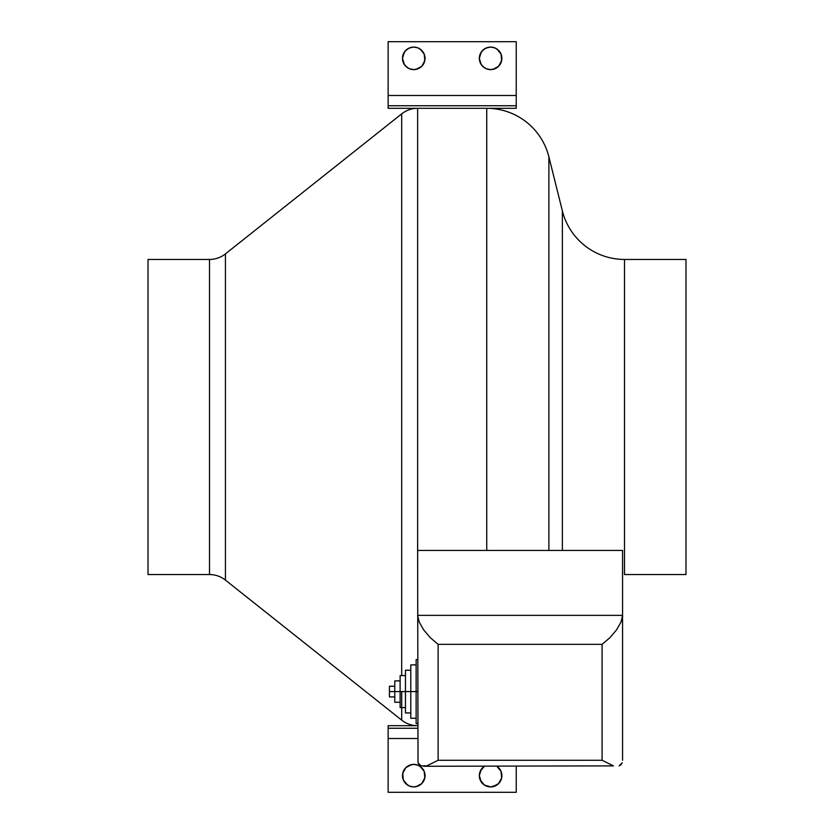<?xml version="1.0" encoding="UTF-8"?>
<svg xmlns="http://www.w3.org/2000/svg" width="834" height="834" viewBox="0 0 834 834"><rect width="100%" height="100%" fill="white"/><g stroke="black" fill="none" stroke-linecap="round" stroke-linejoin="round"><path stroke-width="1.25" d="M416.135 723.61L416.135 659.569L416.135 691.584L410.797 691.584L417.625 691.584L416.135 691.584L416.135 723.61L417.625 723.61M410.797 718.272L410.797 664.896L410.797 691.584L405.46 691.584L410.797 691.584L410.797 718.272L416.135 718.272M405.46 712.934L405.46 670.234L405.46 691.584L400.122 691.584L405.46 691.584L405.46 712.934L410.797 712.934M400.122 707.597L400.122 675.571L400.122 691.584L394.784 691.584L400.122 691.584L400.122 707.597L405.46 707.597M394.784 702.259L394.784 680.909L394.784 691.584L389.447 691.584L394.784 691.584L394.784 702.259L400.122 702.259M389.447 696.922L389.447 686.246L389.447 696.922L394.784 696.922M401.696 691.584L401.696 720.138L225.43 580.11L225.43 253.89L401.696 113.862A25.614 25.614 0 0 1 417.625 108.305L417.625 550.44L417.625 108.305A25.614 25.614 0 0 0 401.696 113.862L401.696 675.571L401.696 113.862L225.43 253.89L225.43 580.11A25.614 25.614 0 0 0 209.501 574.553L148.014 574.553L209.501 574.553L209.501 259.447L148.014 259.447L148.014 574.553L148.014 259.447L209.501 259.447A25.614 25.614 0 0 0 225.43 253.89A25.614 25.614 0 0 1 209.501 259.447L209.501 574.553A25.614 25.614 0 0 1 225.43 580.11L401.696 720.138L401.696 707.597M401.696 720.138A25.614 25.614 0 0 0 417.625 725.695A25.614 25.614 0 0 1 401.696 720.138M548.887 550.44L548.887 156.855A64.041 64.041 0 0 0 486.743 108.305L486.743 550.44L486.743 108.305A64.041 64.041 0 0 1 548.887 156.855L548.887 550.44M562.366 210.898L548.887 156.855L562.366 210.898A64.041 64.041 0 0 0 624.499 259.447A64.041 64.041 0 0 1 562.366 210.898L562.366 550.44L562.366 210.898M624.499 574.553L685.986 574.553L685.986 259.447L624.499 259.447L624.499 574.553L685.986 574.553L685.986 259.447L624.499 259.447L624.499 574.553M417.625 550.44L622.571 550.44L622.571 615.356L622.571 550.44L417.625 550.44L418.022 762.818L417.625 550.44M622.571 760.274L622.571 615.356L417.625 615.356L419.189 621.997L423.63 629.847L430.281 637.687L438.121 644.338L438.121 760.274L602.075 760.274L602.075 644.338L438.121 644.338L602.075 644.338L602.075 760.274L613.459 765.883L602.075 760.274L438.121 760.274L426.737 765.883L421.087 765.883L419.189 764.715L418.022 762.818L421.087 765.883L426.737 765.883L438.121 760.274L438.121 644.338L430.281 637.687L423.63 629.847L419.189 621.997L417.625 615.356L622.571 615.356L621.017 621.997L616.566 629.847L609.925 637.687L602.075 644.338L609.925 637.687L616.566 629.847L621.017 621.997L622.571 615.356L622.571 760.274M621.017 764.715L622.174 762.818L619.12 765.883L621.017 764.715M423.63 766.269L613.459 765.883M413.758 764.382A11.269 11.269 0 0 0 402.488 775.651A11.269 11.269 0 0 0 413.758 786.921A11.269 11.269 0 0 1 402.488 775.651A11.269 11.269 0 0 1 413.758 764.382L409.452 765.237L405.793 767.676L403.343 771.335L402.488 775.651L403.343 779.957L405.793 783.616L409.452 786.066L413.758 786.921L418.074 786.066L421.733 783.616L424.172 779.957L425.038 775.651L424.172 771.335L421.733 767.676L418.074 765.237L413.758 764.382A11.269 11.269 0 0 1 425.038 775.651A11.269 11.269 0 0 1 413.758 786.921A11.269 11.269 0 0 0 425.038 775.651A11.269 11.269 0 0 0 413.758 764.382M484.356 785.023L481.239 781.906L479.341 775.651L481.239 769.386L484.356 766.279A11.269 11.269 0 0 0 490.611 786.921A11.269 11.269 0 0 1 484.356 766.269L480.196 771.335L479.341 775.651L480.196 779.957L484.356 785.023L490.611 786.921L496.876 785.023L499.983 781.906L501.672 777.851L501.026 771.335L496.866 766.269A11.269 11.269 0 0 1 490.611 786.921A11.269 11.269 0 0 0 496.866 766.269L501.026 771.335L501.672 777.851L498.586 783.616L492.811 786.702M388.144 728.457L388.144 792.3L516.236 792.3L516.236 766.269L516.236 792.3L388.144 792.3L388.144 738.507L417.625 738.507L388.144 738.507L388.144 728.259L417.625 728.259L388.144 728.259L388.144 725.695L417.625 725.695L388.144 725.695L388.144 728.259M415.957 786.702L421.733 783.616L424.819 777.851L424.172 771.335L420.023 766.279M418.074 765.237L415.957 764.59M411.558 764.59L405.793 767.676L402.707 773.452L403.343 779.957L407.503 785.023M409.452 786.066L411.558 786.702M486.305 786.066L488.411 786.702M411.558 47.298L407.503 48.977L404.386 52.094L402.488 58.349A11.269 11.269 0 0 0 413.758 69.618A11.269 11.269 0 0 0 425.038 58.349A11.269 11.269 0 0 0 413.758 47.079A11.269 11.269 0 0 1 425.038 58.349A11.269 11.269 0 0 1 413.758 69.618L418.074 68.763L421.733 66.324L424.172 62.665L425.038 58.349L424.172 54.043L421.733 50.384L418.074 47.934L413.758 47.079L409.452 47.934L405.793 50.384L403.343 54.043L402.488 58.349L403.343 62.665L405.793 66.324L409.452 68.763L413.758 69.618A11.269 11.269 0 0 1 402.488 58.349A11.269 11.269 0 0 1 413.758 47.079A11.269 11.269 0 0 0 402.488 58.349L404.386 64.614L407.503 67.721M488.411 47.298L484.356 48.977L481.239 52.094L479.341 58.349A11.269 11.269 0 0 0 490.611 69.618A11.269 11.269 0 0 0 501.891 58.349A11.269 11.269 0 0 0 490.611 47.079A11.269 11.269 0 0 1 501.891 58.349A11.269 11.269 0 0 1 490.611 69.618L494.927 68.763L498.586 66.324L501.026 62.665L501.891 58.349L501.026 54.043L498.586 50.384L494.927 47.934L490.611 47.079L486.305 47.934L482.646 50.384L480.196 54.043L479.341 58.349L480.196 62.665L482.646 66.324L486.305 68.763L490.611 69.618A11.269 11.269 0 0 1 479.341 58.349A11.269 11.269 0 0 1 490.611 47.079A11.269 11.269 0 0 0 479.341 58.349L481.239 64.614L484.356 67.721M388.144 105.543L388.144 41.7L516.236 41.7L516.236 95.493L388.144 95.493L388.144 41.7L516.236 41.7L516.236 105.741L388.144 105.741L388.144 108.305L516.236 108.305L388.144 108.305L388.144 95.493L516.236 95.493L516.236 105.543M415.957 69.41L421.733 66.324L424.819 60.548L424.172 54.043L420.023 48.977M418.074 47.934L415.957 47.298M409.452 68.763L411.558 69.41M492.811 69.41L498.586 66.324L501.672 60.548L501.026 54.043L496.876 48.977M494.927 47.934L492.811 47.298M486.305 68.763L488.411 69.41M516.236 105.741L516.236 108.305L516.236 105.741L388.144 105.741M389.447 686.246L394.784 686.246M394.784 680.909L400.122 680.909M400.122 675.571L405.46 675.571M405.46 670.234L410.797 670.234M410.797 664.896L416.135 664.896M416.135 659.569L417.625 659.569"/></g></svg>
